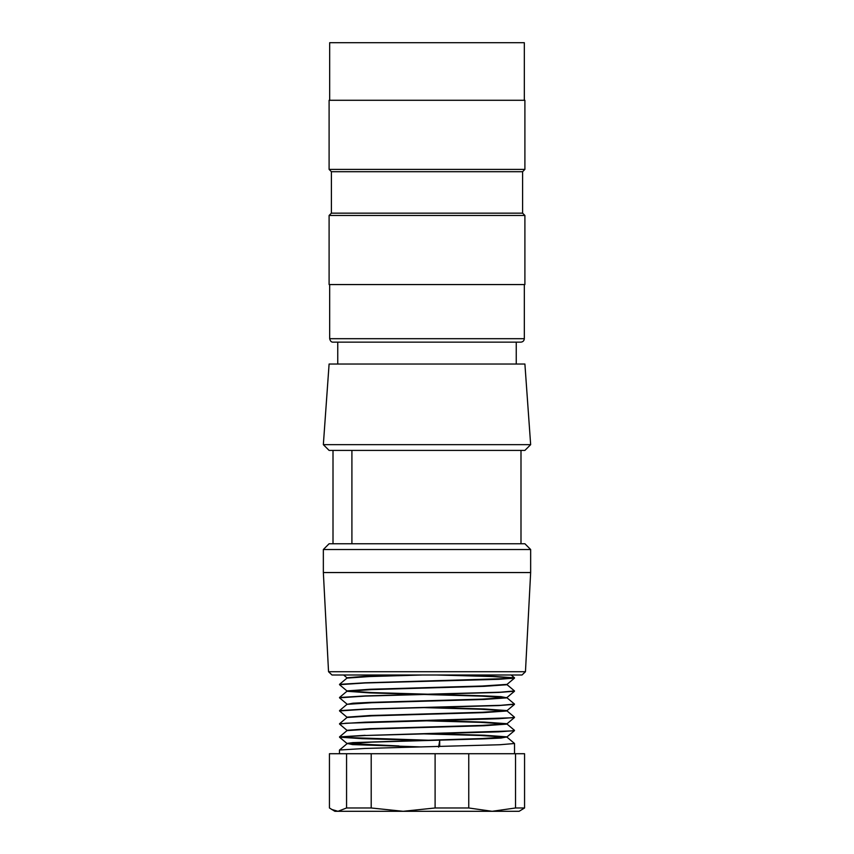 <?xml version="1.0" encoding="UTF-8"?>
<svg xmlns="http://www.w3.org/2000/svg" width="854" height="854" viewBox="0 0 854 854"><rect width="100%" height="100%" fill="white"/><g stroke="black" fill="none" stroke-linecap="round" stroke-linejoin="round"><path stroke-width="1.28" d="M328.544 671.724L525.456 671.724L522.007 675.002L331.992 675.002L328.544 671.724L323.346 572.554L530.654 572.554L530.654 549.517L323.346 549.517L323.346 572.554M530.654 549.517L524.9 543.752L329.1 543.752L323.346 549.517M333.007 543.752L333.007 450.41M323.346 444.656L329.1 364.028L524.9 364.028L530.654 444.656L323.346 444.656L329.1 450.41L351.912 450.41L351.912 543.752M520.993 543.752L520.993 450.41L351.912 450.41M520.993 450.41L524.9 450.41L530.654 444.656M329.676 284.563L329.676 338.696C330.284 341.162 331.437 342.305 333.135 342.144L520.865 342.144C522.947 341.931 524.1 340.778 524.324 338.696L524.324 284.563M329.676 100.281L329.676 42.7L524.324 42.7L524.324 100.281M329.1 100.281L524.9 100.281L524.9 169.391L329.1 169.391L329.1 100.281M329.1 169.391L331.405 171.697L522.595 171.697L524.9 169.391M331.405 171.697L331.405 213.158L522.595 213.158L524.9 215.454L524.9 284.563L329.1 284.563L329.1 215.454L524.9 215.454M522.595 171.697L522.595 213.158M435.102 807.98L435.102 753.719L524.559 753.719L524.559 807.98L515.538 807.98L492.15 811.3L403.152 811.3L435.102 807.98L468.761 807.98L468.761 753.719M329.441 753.719L371.202 753.719L371.202 807.98L403.152 811.3L334.864 811.3L329.441 807.98L329.441 753.719M435.102 753.719L371.202 753.719M515.538 753.719L515.538 807.98M524.559 807.98L519.136 811.3L492.15 811.3L468.761 807.98M346.564 753.719L346.564 807.98L371.202 807.98M346.564 807.98L338.003 811.3L331.608 809.421M514.471 730.629L498.555 731.846L365.224 735.497L339.54 737.119M339.593 737.183L362.011 738.667L415.588 740.14M365.106 735.497L511.343 730.949L514.492 730.33L507.009 724.043M507.041 736.885L501.074 738.048L484.037 738.859L371.842 742.115L347.002 743.738L339.508 750.025L365.106 748.446L499.75 744.752L514.524 743.514L514.535 753.719M432.647 740.365L340.778 737.322M506.892 724.117L484.122 725.729L371.8 728.974L347.002 730.608L339.508 736.895L365.106 735.315M439.693 746.503L439.693 740.717M421.492 746.94L352.563 744.592L346.959 743.418L352.916 742.606L482.168 738.539L506.796 736.906M514.492 743.46L507.009 737.173L480.631 735.497L421.364 733.81M506.828 724.053L480.535 722.356L421.182 720.68M507.009 710.912L514.492 717.2L511.375 717.819L365.117 722.185L339.518 723.765L346.991 717.477L371.778 715.855L483.834 712.61L507.02 710.976M506.956 710.912L480.588 709.236L421.47 707.55M347.066 691.292L369.985 692.904L482.222 696.159L506.988 697.782L514.492 704.07L500.754 705.319L365.106 709.055L339.508 710.635L346.991 704.347L371.746 702.725L483.994 699.469L507.009 697.846M347.076 691.228L371.896 689.594L484.037 686.338L507.03 684.727M347.194 678.087L369.59 676.549L422.218 675.002M407.379 675.002L363.825 676.389L346.98 677.756M506.924 684.396L482.232 686.018L369.985 689.263L346.97 690.897M347.023 690.961L371.725 692.573L483.951 695.829L500.892 696.65L507.041 697.846M514.439 691.281L507.009 697.515L482.286 699.138L369.995 702.394L352.916 703.216L346.959 704.379M429.274 707.358L484.367 708.98L507.02 710.581M514.407 704.443L507.009 710.645L482.296 712.279L369.963 715.524L347.098 717.146M429.199 720.488L484.367 722.11L507.03 723.712M514.46 717.531L507.009 723.776L482.361 725.409L370.07 728.654L347.172 730.287M429.092 733.618L484.303 735.23L506.828 736.853M339.572 737.248L346.991 743.471L398.797 745.948M439.703 740.642L438.582 747.133M514.375 717.488L498.629 718.716L345.891 723.221L339.54 724.064L346.991 730.341M514.322 704.358L498.683 705.575L365.224 709.226L339.689 710.934M514.482 691.238L498.597 692.445L365.202 696.095L339.54 697.803M436.768 675.002L493.014 676.549L514.236 678.108L498.747 679.314L365.138 682.976L339.657 684.662M346.991 678.087L339.518 684.364L365.128 682.794L511.343 678.439L514.471 677.82L493.772 676.4L443.834 675.002M346.991 691.217L339.508 697.504L365.106 695.925L500.764 692.188L514.492 690.939L507.009 684.652M329.676 338.696L524.324 338.696M525.456 671.724L530.654 572.554M337.746 342.144L337.746 364.028M516.254 342.144L516.254 364.028M331.405 213.158L329.1 215.454M339.465 753.719L339.465 750.079M346.991 677.83L343.639 675.012M507.009 684.396L514.492 678.119M346.991 690.961L339.54 684.694M346.991 704.08L339.582 697.867M346.991 717.211L339.582 710.998M507.009 736.906L514.428 730.682M514.492 677.809L511.14 674.991"/></g></svg>
